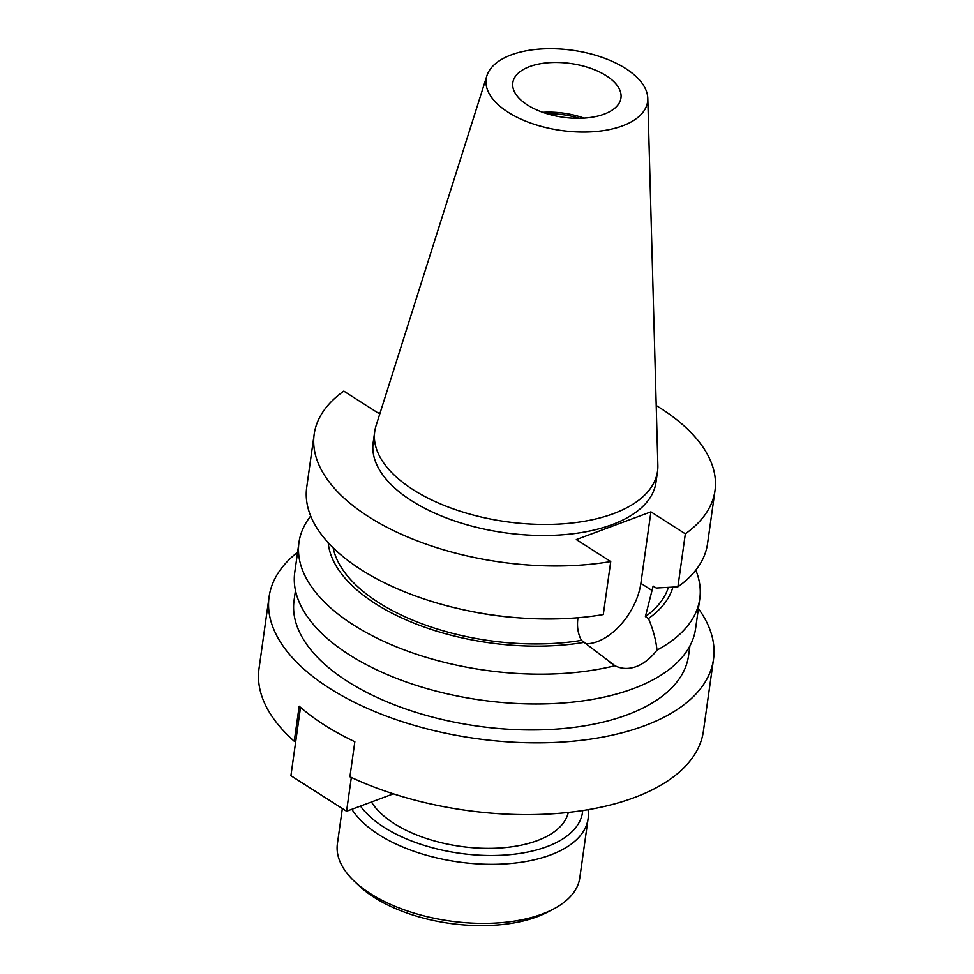 <?xml version="1.0" encoding="UTF-8"?>
<svg xmlns="http://www.w3.org/2000/svg" width="974" height="974" viewBox="0 0 974 974"><rect width="100%" height="100%" fill="white"/><g stroke="black" fill="none" stroke-linecap="round" stroke-linejoin="round"><path stroke-width="1.46" d="M342.349 808.542L337.394 843.764A122.383 60.826 8 0 0 354.39 881.324L359.089 885.768A115.967 57.636 8 0 0 536.918 916.826A115.967 57.636 8 0 0 547.364 912.236L553.098 909.253A122.383 60.826 8 0 0 579.798 877.83L588.089 818.757A122.383 60.826 8 0 0 588.016 809.686M354.39 881.324A122.383 60.826 8 0 0 542.08 914.099A122.383 60.826 8 0 0 553.098 909.253M351.845 809.284A122.383 60.826 8 0 0 550.383 855.026A122.383 60.826 8 0 0 588.089 818.757M360.477 806.082A115.967 57.636 8 0 0 546.779 846.71A115.967 57.636 8 0 0 582.708 810.551M371.471 801.992A101.99 50.685 8 0 0 537.246 840.623A101.99 50.685 8 0 0 568.305 812.426M295.475 590.451L294.075 600.374A199.159 98.983 8 0 0 406.828 709.352A199.159 98.983 8 0 0 627.146 714.843A199.159 98.983 8 0 0 688.521 655.819L689.921 645.884M529.625 66.585A54.605 27.138 8 0 0 512.799 82.778A54.605 27.138 8 0 0 543.711 112.655A54.605 27.138 8 0 0 604.124 114.153A54.605 27.138 8 0 0 620.949 97.972A54.605 27.138 8 0 0 590.037 68.095A54.605 27.138 8 0 0 529.625 66.585M622.471 125.877A81.512 40.506 8 0 0 647.783 98.325A81.512 40.506 8 0 0 598.353 56.102A81.512 40.506 8 0 0 511.277 54.873A81.512 40.506 8 0 0 486.903 75.716A81.512 40.506 8 0 0 529.272 122.541A81.512 40.506 8 0 0 622.471 125.877M486.903 75.716L376.049 425.76A142.788 70.956 8 0 0 374.734 431.555A142.788 70.956 8 0 0 455.564 509.682A142.788 70.956 8 0 0 613.523 513.627A142.788 70.956 8 0 0 657.523 471.306A142.788 70.956 8 0 0 657.852 465.365L647.783 98.325M374.734 431.555L373.176 442.598A142.788 70.956 8 0 0 454.018 520.725A142.788 70.956 8 0 0 611.976 524.669A142.788 70.956 8 0 0 655.977 482.349L657.523 471.306M310.694 516.013A202.373 100.578 8 0 0 298.969 542.518L294.769 572.322A202.373 100.578 8 0 0 409.336 683.054A202.373 100.578 8 0 0 633.222 688.642A202.373 100.578 8 0 0 695.582 628.656L699.77 598.84A202.373 100.578 8 0 0 695.801 570.143M380.31 412.331L378.241 413.098L343.822 391.122A202.373 100.578 8 0 0 314.176 434.307L306.725 487.304A202.373 100.578 8 0 0 467.873 610.698A202.373 100.578 8 0 0 518.618 617.833A202.373 100.578 8 0 0 603.283 614.557L610.735 561.56L576.316 539.572L650.912 511.849L685.331 533.825L677.892 586.823L656.208 588.028L653.128 586.056L645.397 616.591L648.441 618.539C653.043 629.204 655.904 639.723 656.987 650.096A202.373 100.578 8 0 0 699.77 598.84M656.987 650.096C650.851 658.12 643.96 663.598 636.326 666.557C628.62 669.308 621.497 669.028 614.947 665.717L581.478 640.356C578.008 634.074 576.803 626.781 577.874 618.478L577.972 617.735M297.594 552.246A224.373 111.511 8 0 0 269.104 596.867A224.373 111.511 8 0 0 396.126 719.628A224.373 111.511 8 0 0 644.35 725.825A224.373 111.511 8 0 0 713.492 659.325A224.373 111.511 8 0 0 698.407 608.567M269.104 596.867L259.023 668.639A224.373 111.511 8 0 0 294.258 741.238L299.188 706.187A224.373 111.511 8 0 0 354.84 741.725L349.922 776.777A224.373 111.511 8 0 0 634.269 797.596A224.373 111.511 8 0 0 703.411 731.097L713.492 659.325M351.334 777.447L346.574 811.245L290.922 775.706L295.853 740.654L294.258 741.238M298.969 542.518A202.373 100.578 8 0 0 400.643 648.514A202.373 100.578 8 0 0 614.947 665.717M328.214 542.713A174.553 86.747 8 0 0 584.51 642.292M648.441 618.539A174.553 86.747 8 0 0 672.9 587.115M645.397 616.591A170.255 84.616 8 0 0 668.371 587.371M333.181 547.838A170.255 84.616 8 0 0 581.478 640.356M467.873 610.698L471.331 611.416A174.553 86.747 8 0 0 515.1 617.565L518.618 617.833M677.892 586.823A202.373 100.578 8 0 0 707.538 543.638L714.977 490.64A202.373 100.578 8 0 0 656.208 405.537M685.331 533.825A202.373 100.578 8 0 0 714.977 490.64M314.176 434.307A202.373 100.578 8 0 0 406.048 536.309A202.373 100.578 8 0 0 610.735 561.56M584.01 118.11A54.605 27.138 8 0 0 542.749 112.314M579.25 118.292A51.391 25.543 8 0 0 547.278 113.8M650.912 511.849L640.868 583.341A51.719 30.377 -57.4 0 1 586.08 643.753M295.853 740.654L300.528 707.355M346.574 811.245L393.386 793.847M652.47 590.755L640.868 583.341M610.747 663.16L610.016 662.685"/></g></svg>
